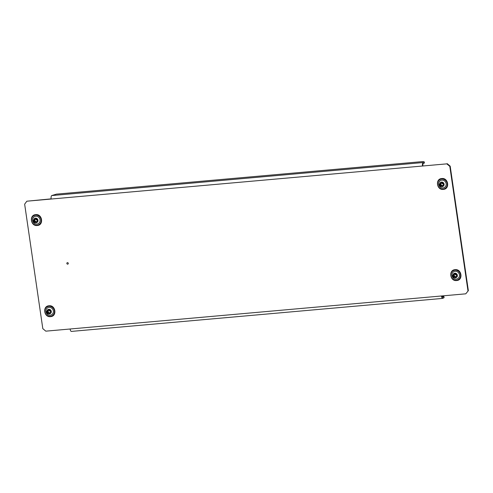 <?xml version="1.0" encoding="UTF-8"?>
<svg xmlns="http://www.w3.org/2000/svg" width="493" height="493" viewBox="0 0 493 493"><rect width="100%" height="100%" fill="white"/><g stroke="black" fill="none" stroke-linecap="round" stroke-linejoin="round"><path stroke-width="0.74" d="M67.911 264.1A0.776 0.715 60.7 0 1 66.925 263.712A0.776 0.715 60.7 0 1 67.233 262.707A0.776 0.715 60.7 0 1 68.219 263.096A0.776 0.715 60.7 0 1 67.911 264.1M467.98 290.858L449.813 166.363L446.812 163.861L422.519 166.018L26.856 201.199L24.65 204.164L42.811 328.658L45.812 331.16L465.774 293.822L468.35 290.648L450.189 166.153L449.813 166.363M446.812 163.861L422.519 166.018A2.983 1.054 84.9 0 1 423.086 162.542L424.27 161.883L422.593 161.587L56.436 194.143L51.716 195.567A2.983 1.054 -95.1 0 0 51.149 199.036M447.188 163.651L450.189 166.153M468.35 290.648L465.774 293.822M51.124 198.864L26.856 201.199M424.27 161.883L424.43 162.973L423.247 163.639A1.861 0.659 84.9 0 0 422.889 165.808M441.882 295.948A1.861 0.659 84.9 0 0 442.634 297.279A1.861 0.659 84.9 0 0 442.739 297.248L443.916 296.583L441.962 296.318M441.475 295.985A2.983 1.054 84.9 0 0 442.739 298.394A2.983 1.054 84.9 0 0 442.899 298.339L444.076 297.673L443.916 296.583M71.528 331.364A2.983 1.054 -95.1 0 1 71.368 331.413A2.983 1.054 -95.1 0 1 70.111 329.004M440.582 183.248L441.099 184.179L440.871 185.189L442.03 185.386L442.585 186.052M442.843 185.411L443.712 185.054L443.201 184.086L443.453 183.322L441.5 182.367L441.05 183.242L440.206 183.365L440.637 185.614L441.29 185.553L442.289 186.317L442.745 185.442L443.99 185.072M441.555 182.065A2.329 2.151 60.7 0 1 444.064 184.142A2.329 2.151 60.7 0 1 442.233 186.619A2.329 2.151 60.7 0 1 439.725 184.542A2.329 2.151 60.7 0 1 441.555 182.065M441.845 180.13A4.006 3.697 60.7 0 1 446.153 183.704A4.006 3.697 60.7 0 1 443.004 187.962A4.006 3.697 60.7 0 1 440.711 187.42A4.006 3.697 60.7 0 1 438.647 183.753A4.006 3.697 60.7 0 1 441.845 180.13M441.888 182.213L441.451 182.995L442.702 183.889M453.874 274.385L454.398 275.322L454.164 276.326L455.329 276.53L455.883 277.195M456.136 276.548L457.005 276.191L456.536 275.495L456.752 274.459L454.799 273.504L454.343 274.385L453.498 274.502L453.936 276.752L454.583 276.69L455.587 277.454L456.043 276.579L457.288 276.209M454.854 273.202A2.329 2.151 60.7 0 1 457.362 275.279A2.329 2.151 60.7 0 1 455.532 277.756A2.329 2.151 60.7 0 1 453.024 275.679A2.329 2.151 60.7 0 1 454.854 273.202M455.138 271.267A4.006 3.697 60.7 0 1 459.451 274.841A4.006 3.697 60.7 0 1 456.302 279.1A4.006 3.697 60.7 0 1 454.004 278.557A4.006 3.697 60.7 0 1 451.945 274.897A4.006 3.697 60.7 0 1 455.138 271.267M455.187 273.356L454.743 274.133L456 275.026M34.504 219.354L35.028 220.291L34.793 221.295L35.958 221.499L36.507 222.164M36.765 221.517L37.634 221.16L37.166 220.463L37.382 219.428L35.428 218.473L34.972 219.354L34.128 219.471L34.559 221.721L35.213 221.659L36.217 222.423L36.667 221.548L37.912 221.178M35.484 218.171A2.329 2.151 60.7 0 1 37.986 220.248A2.329 2.151 60.7 0 1 36.155 222.725A2.329 2.151 60.7 0 1 33.653 220.648A2.329 2.151 60.7 0 1 35.484 218.171M35.767 216.236A4.006 3.697 60.7 0 1 40.075 219.81A4.006 3.697 60.7 0 1 36.932 224.069A4.006 3.697 60.7 0 1 34.633 223.526A4.006 3.697 60.7 0 1 32.575 219.86A4.006 3.697 60.7 0 1 35.767 216.236M35.816 218.325L35.373 219.102L36.63 219.995M47.803 310.491L48.32 311.428L48.092 312.433L49.251 312.636L49.805 313.301M50.058 312.654L50.933 312.297L50.422 311.329L50.674 310.565L48.721 309.61L48.265 310.491L47.42 310.608L47.858 312.858L48.511 312.796L49.51 313.56L49.966 312.685L51.21 312.315M48.776 309.308A2.329 2.151 60.7 0 1 51.284 311.391A2.329 2.151 60.7 0 1 49.454 313.862A2.329 2.151 60.7 0 1 46.946 311.786A2.329 2.151 60.7 0 1 48.776 309.308M49.06 307.373A4.006 3.697 60.7 0 1 53.373 310.947A4.006 3.697 60.7 0 1 50.224 315.206A4.006 3.697 60.7 0 1 47.926 314.663A4.006 3.697 60.7 0 1 45.867 311.003A4.006 3.697 60.7 0 1 49.06 307.373M49.109 309.462L48.665 310.239L49.922 311.132M423.086 162.542L51.716 195.567M441.087 184.32L440.588 184.598M441.679 179.033A5.121 4.733 60.7 0 1 447.194 183.606A5.121 4.733 60.7 0 1 443.17 189.059A5.121 4.733 60.7 0 1 437.655 184.481A5.121 4.733 60.7 0 1 441.679 179.033M442.443 185.953L441.95 186.231M442.03 185.386L441.537 185.67M441.783 185.276L441.29 185.553M441.136 185.331L440.637 185.614M440.847 184.943L440.354 185.22M441.044 184.049L440.551 184.327M440.631 183.488L440.138 183.766M454.38 275.458L453.887 275.741M454.977 270.17A5.121 4.733 60.7 0 1 460.493 274.743A5.121 4.733 60.7 0 1 456.463 280.197A5.121 4.733 60.7 0 1 450.947 275.624A5.121 4.733 60.7 0 1 454.977 270.17M455.742 277.091L455.242 277.368M455.329 276.53L454.829 276.807M455.082 276.413L454.583 276.69M454.429 276.468L453.936 276.752M454.145 276.08L453.646 276.363M454.343 275.186L453.843 275.464M453.93 274.626L453.431 274.903M35.009 220.426L34.516 220.71M35.601 215.139A5.121 4.733 60.7 0 1 41.116 219.712A5.121 4.733 60.7 0 1 37.092 225.165A5.121 4.733 60.7 0 1 31.577 220.593A5.121 4.733 60.7 0 1 35.601 215.139M36.371 222.06L35.872 222.337M35.958 221.499L35.459 221.776M35.712 221.382L35.213 221.659M35.058 221.437L34.559 221.721M34.775 221.049L34.276 221.332M34.972 220.155L34.473 220.433M34.559 219.595L34.06 219.872M48.308 311.564L47.809 311.847M48.899 306.276A5.121 4.733 60.7 0 1 54.415 310.855A5.121 4.733 60.7 0 1 50.391 316.303A5.121 4.733 60.7 0 1 44.875 311.73A5.121 4.733 60.7 0 1 48.899 306.276M49.664 313.197L49.171 313.474M49.251 312.636L48.752 312.913M49.004 312.519L48.511 312.796M48.357 312.58L47.858 312.858M48.067 312.186L47.575 312.47M48.265 311.293L47.766 311.57M47.852 310.732L47.353 311.009M442.739 298.394L71.368 331.413M443.349 189.392C450.097 189.102 448.42 177.591 441.783 178.54C435.029 178.836 436.712 190.341 443.349 189.392M440.711 187.42L438.647 183.753M443.244 185.158L442.745 185.442M441.543 182.965L441.05 183.242M456.641 280.535C463.395 280.24 461.713 268.728 455.076 269.677C448.322 269.973 450.004 281.485 456.641 280.535M454.004 278.557L451.945 274.897M456.536 276.296L456.043 276.579M454.842 274.102L454.343 274.385M37.271 225.504C44.025 225.209 42.343 213.697 35.706 214.646C28.951 214.942 30.634 226.453 37.271 225.504M34.633 223.526L32.575 219.86M37.166 221.265L36.667 221.548M35.465 219.071L34.972 219.354M50.569 316.642C57.317 316.346 55.635 304.834 48.998 305.783C42.25 306.079 43.932 317.591 50.569 316.642M47.926 314.663L45.867 311.003M50.465 312.408L49.966 312.685M48.764 310.208L48.265 310.491"/></g></svg>
